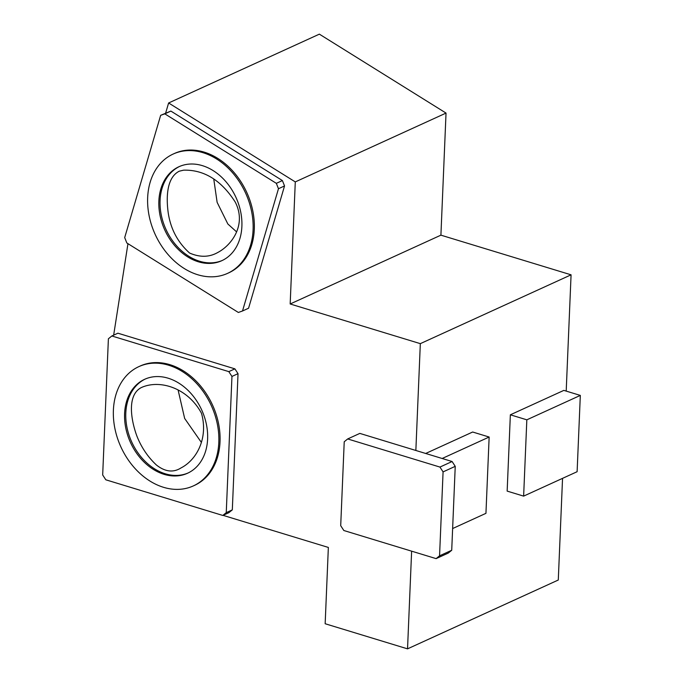 <?xml version="1.0" encoding="UTF-8"?>
<svg xmlns="http://www.w3.org/2000/svg" width="683" height="683" viewBox="0 0 683 683"><rect width="100%" height="100%" fill="white"/><g stroke="black" fill="none" stroke-linecap="round" stroke-linejoin="round"><path stroke-width="1.02" d="M236.395 231.699L227.84 223.981L217.126 202.339L213.745 178.937M183.625 170.161C204.055 169.64 221.258 180.269 235.225 202.04C246.887 224.63 231.75 245.095 217.945 252.394C209.399 257.32 199.948 257.534 189.592 253.043C177.862 242.508 170.75 229.215 168.266 213.173C166.063 197.583 166.575 177.589 179.253 171.202L183.625 170.161M276.333 183.334L278.468 188.721L242.508 310.996L238.358 312.464L126.833 242.977L124.699 237.59L160.667 115.316L164.808 113.848L276.333 183.334L282.403 180.568L284.538 185.947L248.578 308.221L242.508 310.996M227.601 273.354L228.822 272.799A65.568 49.705 -114.5 0 0 252.77 210.765A65.568 49.705 -114.5 0 0 204.14 152.113A65.568 49.705 -114.5 0 0 174.353 153.513L173.132 154.068A65.568 49.705 -114.5 0 0 155.152 234.354A65.568 49.705 -114.5 0 0 227.601 273.354A65.568 49.705 -114.5 0 0 251.557 211.32A65.568 49.705 -114.5 0 0 202.928 152.668A65.568 49.705 -114.5 0 0 173.132 154.068M164.808 113.848L170.878 111.081L282.403 180.568M160.667 115.316L170.878 111.081M278.468 188.721L284.538 185.947M105.814 479.799L102.681 474.975L108.392 338.785L111.841 335.976L228.822 371.629L231.955 376.444L226.252 512.643L222.795 515.452L105.814 479.799M193.34 485.912L194.553 485.357A65.568 49.705 -114.5 0 0 218.5 423.323A65.568 49.705 -114.5 0 0 169.879 364.671A65.568 49.705 -114.5 0 0 140.083 366.062L138.871 366.617A65.568 49.705 -114.5 0 0 120.891 446.913A65.568 49.705 -114.5 0 0 193.34 485.912A65.568 49.705 -114.5 0 0 217.288 423.878A65.568 49.705 -114.5 0 0 168.658 365.226A65.568 49.705 -114.5 0 0 138.871 366.617M165.662 113.037L168.616 102.979L319.362 34.15L446.033 113.079L440.911 235.157L290.173 303.986L420.327 343.651L415.853 450.473L359.83 433.398L347.681 438.947L344.223 441.764L340.706 525.688L343.839 530.512L436.104 558.626L448.261 553.076L451.719 550.267L455.237 466.335L452.095 461.52L415.853 450.473M440.911 235.157L571.073 274.822L420.327 343.651M507.153 491.103L510.355 414.803L563.842 390.386L580.319 395.406L577.118 471.705L523.63 496.123L507.153 491.103M425.68 453.469L472.67 432.015L489.148 437.035L485.946 513.334L452.624 528.548M411.627 551.172L407.538 648.85L325.159 623.741L328.352 547.442L223.025 515.341M562.544 478.356L558.284 580.021L407.538 648.85M571.073 274.822L566.198 391.103M113.66 335.148L127.96 243.669M168.616 102.979L295.287 181.909L290.173 303.986M446.033 113.079L295.287 181.909M111.841 335.976L117.911 333.202L234.892 368.854L238.026 373.669L232.314 509.868L228.865 512.677L222.795 515.452M442.157 458.489L489.148 437.035M523.63 496.123L526.832 419.823L510.355 414.803M526.832 419.823L580.319 395.406M436.104 558.626L439.562 555.817L451.719 550.267M439.562 555.817L443.079 471.893L455.237 466.335M443.079 471.893L439.937 467.07L452.095 461.52M439.937 467.07L347.681 438.947M228.822 371.629L234.892 368.854M231.955 376.444L238.026 373.669M226.252 512.643L232.314 509.868M201.272 442.268L184.649 418.44L178.126 390.121M141.449 387.5L142.363 387.116C160.966 379.424 188.201 388.507 201.502 413.317C208.392 437.658 197.054 459.727 180.986 467.949C173.294 472.824 165.107 471.842 156.433 465.021C147.912 457.064 141.424 447.485 136.967 436.266C130.846 419.857 126.833 394.885 141.449 387.5M188.158 472.952A51.635 39.144 65.5 0 1 131.708 441.969A51.635 39.144 65.5 0 1 145.266 379.022M168.12 378.194A51.635 39.144 65.5 0 1 206.411 424.382A51.635 39.144 65.5 0 1 187.552 473.242A51.635 39.144 65.5 0 1 130.496 442.524A51.635 39.144 65.5 0 1 144.659 379.296A51.635 39.144 65.5 0 1 168.12 378.194M202.381 165.645A51.635 39.144 65.5 0 1 240.681 211.824A51.635 39.144 65.5 0 1 221.821 260.684A51.635 39.144 65.5 0 1 164.765 229.966A51.635 39.144 65.5 0 1 178.92 166.737A51.635 39.144 65.5 0 1 202.381 165.645M222.419 260.402A51.635 39.144 65.5 0 1 165.978 229.411A51.635 39.144 65.5 0 1 179.535 166.473"/></g></svg>

